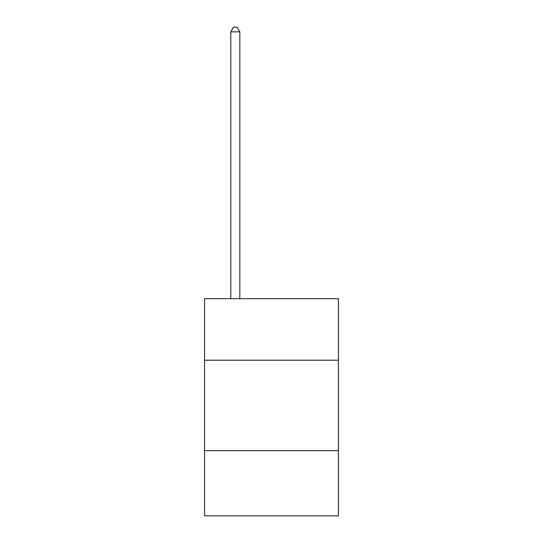 <?xml version="1.0" encoding="UTF-8"?>
<svg xmlns="http://www.w3.org/2000/svg" width="543" height="543" viewBox="0 0 543 543"><rect width="100%" height="100%" fill="white"/><g stroke="black" fill="none" stroke-linecap="round" stroke-linejoin="round"><path stroke-width="0.81" d="M204.541 360.213L338.459 360.213L338.459 298.684L204.541 298.684L204.541 515.85L338.459 515.85L338.459 450.697L204.541 450.697M338.459 450.697L338.459 360.213M239.83 298.684L239.83 31.854L230.782 31.854L230.782 298.684M230.782 31.854L233.497 27.15L237.115 27.15L239.83 31.854"/></g></svg>
